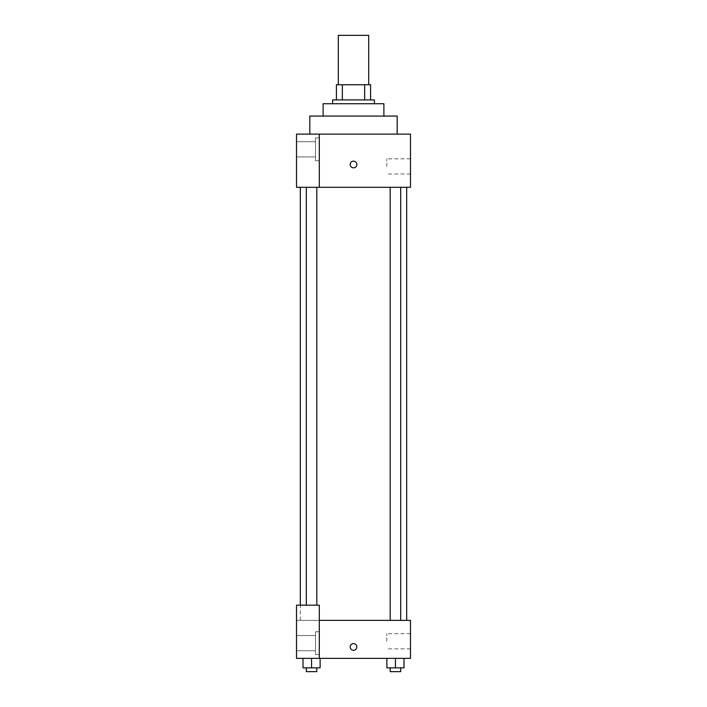 <?xml version="1.0" encoding="UTF-8"?>
<svg xmlns="http://www.w3.org/2000/svg" width="707" height="707" viewBox="0 0 707 707"><rect width="100%" height="100%" fill="white"/><g stroke="black" fill="none" stroke-linecap="round" stroke-linejoin="round"><path stroke-width="0.53" stroke-dasharray="3.54 2.65" d="M338.308 35.35L368.692 35.35M353.5 84.734L338.308 84.734L353.5 84.734M364.644 99.926L364.644 84.734L370.592 84.734L370.592 99.926L342.356 99.926L370.592 99.926M364.644 84.734L336.408 84.734M342.356 99.926L336.408 99.926L342.356 99.926L342.356 84.734M374.392 99.926L332.608 99.926M332.608 103.726L374.392 103.726L332.608 103.726M383.892 103.726L323.108 103.726M323.108 116.072L383.892 116.072L323.108 116.072M397.184 116.072L309.816 116.072M309.816 134.118L397.184 134.118L309.816 134.118M319.308 187.302L410.484 187.302L410.484 134.118L296.516 134.118L296.516 187.302L319.308 187.302L319.308 134.118M356.823 164.51A3.323 3.323 0 0 0 351.839 161.629A3.323 3.323 0 0 0 351.839 167.391A3.323 3.323 0 0 0 356.823 164.51A3.323 3.323 0 0 1 351.839 167.391A3.323 3.323 0 0 1 351.839 161.629A3.323 3.323 0 0 1 356.823 164.51M395.443 187.302L390.193 187.302L395.443 187.302M311.557 187.302L316.807 187.302L311.557 187.302M353.5 187.302L300.316 187.302L353.5 187.302M410.484 166.41L410.484 158.81L410.484 166.41M319.308 137.918L319.308 160.71L319.308 137.918L319.308 160.71L319.308 137.918L315.508 137.918L315.508 160.71L315.508 137.918L315.508 160.71L315.508 137.918L319.308 137.918M315.508 149.318L315.508 141.718L315.508 149.318M296.516 149.318L296.516 141.718L296.516 149.318M296.516 164.51L296.516 161.187L296.516 164.51M386.747 166.41L386.747 158.81L386.747 166.41M296.525 164.51L296.525 161.187L296.525 164.51M350.177 164.51A3.323 3.323 0 0 0 355.161 167.391A3.323 3.323 0 0 0 355.161 161.629A3.323 3.323 0 0 0 350.177 164.51M353.5 620.366L300.316 620.366L353.5 620.366M395.443 620.366L390.193 620.366L395.443 620.366M311.557 620.366L316.807 620.366L311.557 620.366M296.516 620.366L319.308 620.366L296.516 620.366L296.516 658.358L319.308 658.358L319.308 605.174L296.516 605.174L296.516 620.366M319.308 658.358L410.484 658.358L410.484 620.366L319.308 620.366L319.308 605.174L319.308 658.358L319.308 620.366M296.516 646.958L296.516 650.281L296.516 646.958M296.516 643.158L296.516 650.758L296.516 643.158M296.525 646.958L296.525 650.281L296.525 646.958M315.508 643.158L315.508 635.558L315.508 643.158M315.508 631.766L315.508 654.558L315.508 631.766L315.508 654.558L315.508 631.766L319.308 631.766L319.308 654.558L319.308 631.766L315.508 631.766M319.308 631.766L319.308 654.558L319.308 631.766M319.308 605.174L296.516 605.174L319.308 605.174M311.557 658.358L320.112 658.358L303.011 658.358L320.112 658.358L311.557 658.358L311.557 667.85L303.011 667.85L303.011 658.358L311.557 658.358L311.557 667.85L306.317 667.85L316.807 667.85L303.011 667.85L320.112 667.85L306.317 667.85L316.807 667.85L311.557 667.85L311.557 658.358L303.011 658.358L303.011 667.85L303.011 658.358M395.443 667.85L395.443 658.358L395.443 667.85L403.989 667.85L395.443 667.85L403.989 667.85L403.989 658.358L386.888 658.358L403.989 658.358L386.888 658.358L403.989 658.358L395.443 658.358L395.443 667.85L386.888 667.85L386.888 658.358L386.888 667.85L400.683 667.85L386.888 667.85L386.888 658.358M410.484 641.258L410.484 648.858L410.484 641.258M386.747 641.258L386.747 633.658L386.747 641.258M350.177 646.958A3.323 3.323 0 0 0 355.161 649.839A3.323 3.323 0 0 0 355.161 644.077A3.323 3.323 0 0 0 350.177 646.958M356.823 646.958A3.323 3.323 0 0 0 351.839 644.077A3.323 3.323 0 0 0 351.839 649.839A3.323 3.323 0 0 0 356.823 646.958A3.323 3.323 0 0 1 351.839 649.839A3.323 3.323 0 0 1 351.839 644.077A3.323 3.323 0 0 1 356.823 646.958M390.193 667.85L390.193 671.65L400.683 671.65L390.193 671.65L400.683 671.65L400.683 667.85M403.989 667.85L403.989 658.358L395.443 658.358M306.317 667.85L306.317 671.65L316.807 671.65L306.317 671.65L316.807 671.65L316.807 667.85M320.112 667.85L320.112 658.358L320.112 667.85L311.557 667.85M319.308 160.71L315.508 160.71L319.308 160.71M296.516 156.91L315.508 156.91L296.516 156.91M296.516 141.718L315.508 141.718L296.516 141.718M410.484 158.81L386.747 158.81M410.484 174.01L386.747 174.01M300.316 620.366L300.316 605.174M316.807 605.174L316.807 187.302M306.317 605.174L306.317 187.302M400.683 620.366L400.683 187.302M390.193 620.366L390.193 187.302M296.516 650.758L315.508 650.758L296.516 650.758M296.516 635.558L315.508 635.558L296.516 635.558M319.308 654.558L315.508 654.558L319.308 654.558M410.484 633.658L386.747 633.658M410.484 648.858L386.747 648.858"/><path stroke-width="1.06" d="M368.692 84.734L368.692 35.35L338.308 35.35L338.308 84.734M342.356 99.926L342.356 84.734L336.408 84.734L336.408 99.926L336.408 84.734M342.356 84.734L370.592 84.734L370.592 99.926M364.644 99.926L364.644 84.734M332.608 103.726L332.608 99.926L374.392 99.926L374.392 103.726M323.108 116.072L323.108 103.726L383.892 103.726L383.892 116.072M309.816 134.118L309.816 116.072L397.184 116.072L397.184 134.118M319.308 134.118L296.516 134.118L296.516 187.302L410.484 187.302L410.484 134.118L319.308 134.118L319.308 187.302M350.177 164.51A3.323 3.323 0 0 1 355.161 161.629A3.323 3.323 0 0 1 355.161 167.391A3.323 3.323 0 0 1 350.177 164.51M319.308 620.366L410.484 620.366L410.484 658.358L296.516 658.358L296.516 605.174L319.308 605.174L319.308 658.358M350.177 646.958A3.323 3.323 0 0 1 355.161 644.077A3.323 3.323 0 0 1 355.161 649.839A3.323 3.323 0 0 1 350.177 646.958M386.888 658.358L386.888 667.85L403.989 667.85L403.989 658.358L403.989 667.85M395.443 667.85L395.443 658.358M400.683 667.85L400.683 671.65L390.193 671.65L390.193 667.85M303.011 658.358L303.011 667.85L320.112 667.85L320.112 658.358L320.112 667.85M311.557 667.85L311.557 658.358M316.807 667.85L316.807 671.65L306.317 671.65L306.317 667.85M406.684 620.366L406.684 187.302M300.316 605.174L300.316 187.302M390.193 187.302L390.193 620.366M400.683 187.302L400.683 620.366M316.807 605.174L316.807 187.302M306.317 605.174L306.317 187.302"/></g></svg>
